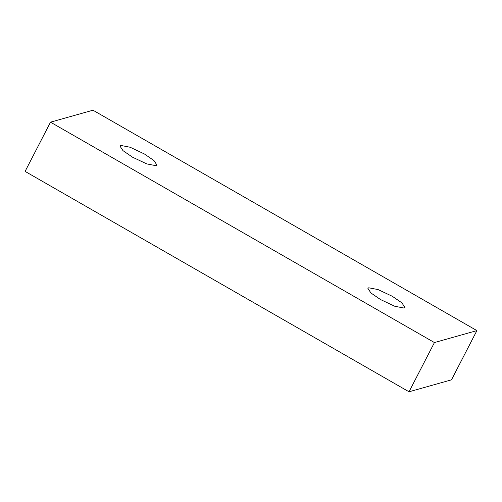 <?xml version="1.0" encoding="UTF-8"?>
<svg xmlns="http://www.w3.org/2000/svg" width="502" height="502" viewBox="0 0 502 502"><rect width="100%" height="100%" fill="white"/><g stroke="black" fill="none" stroke-linecap="round" stroke-linejoin="round"><path stroke-width="0.75" d="M392.263 296.268L401.907 302.863L404.907 307.469L404.066 308.052L394.748 306.251L380.541 299.562L370.903 292.961L367.897 288.361L368.744 287.778L378.062 289.579L392.263 296.268M50.507 122.168L434.431 342.559L476.9 330.605L451.493 379.832L409.023 391.786L25.1 171.395L50.507 122.168L92.977 110.214L476.9 330.605M144.312 153.926L130.112 147.243L120.794 145.436L119.947 146.026L122.952 150.625L132.591 157.226L146.797 163.909L156.116 165.716L156.957 165.127L153.957 160.527L144.312 153.926M434.431 342.559L409.023 391.786"/></g></svg>
